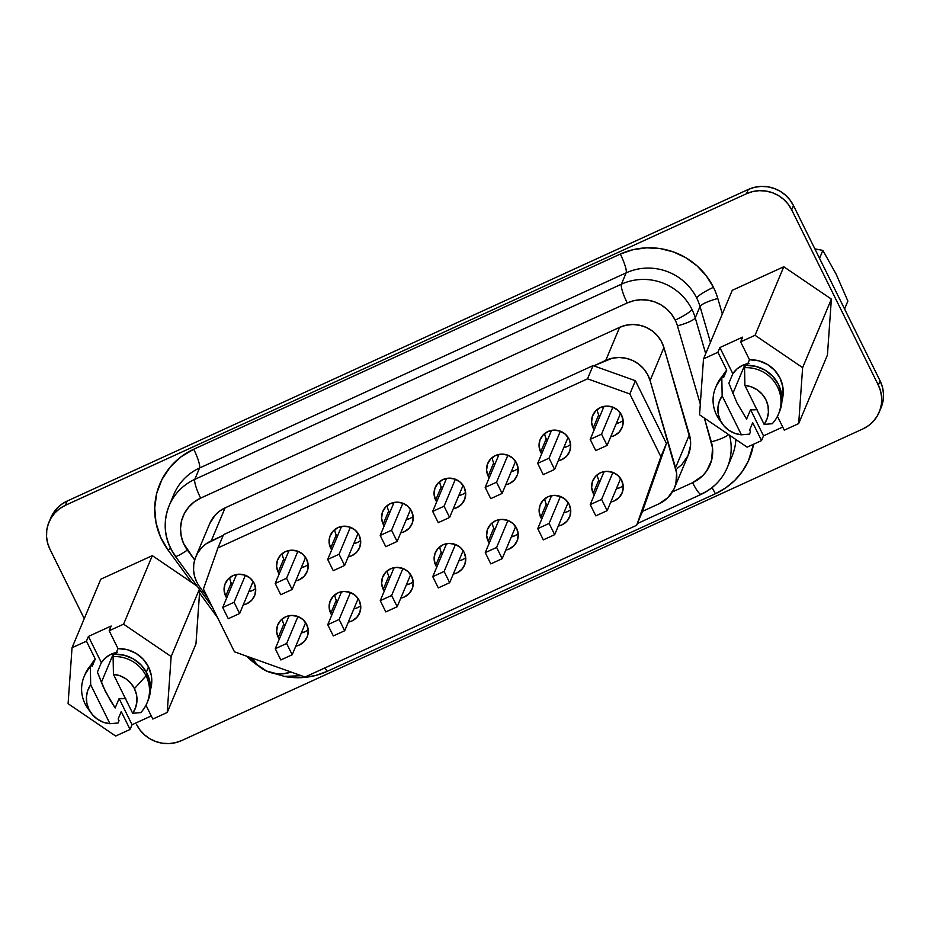 <?xml version="1.0" encoding="UTF-8"?>
<svg xmlns="http://www.w3.org/2000/svg" width="930" height="930" viewBox="0 0 930 930"><rect width="100%" height="100%" fill="white"/><g stroke="black" fill="none" stroke-linecap="round" stroke-linejoin="round"><path stroke-width="1.4" d="M85.002 674.448L91.338 664.636L92.186 666.357L95.267 659.033A32.318 31.353 -157.2 0 0 91.175 664.799L95.267 659.033L86.432 641.165L72.04 647.745L100.789 579.216L152.322 555.64L191.801 582.482L168.028 550.014L160.495 536.982L155.984 522.718L154.717 507.908L156.752 493.249L161.983 479.438L170.167 467.116L180.92 456.886L193.731 449.237L620.333 254.064L633.121 249.67L646.594 247.833L660.23 248.601L673.518 251.96L685.922 257.773L696.989 265.829L706.288 275.803L713.45 287.324A69.924 67.844 22.8 0 1 717.809 298.495A16.949 3.22 -16.3 0 0 700.011 306.505L710.462 342.287L700.011 306.505A52.975 51.394 -157.2 0 0 696.698 298.042A52.975 51.394 -157.2 0 0 626.157 272.85A16.949 3.057 65.4 0 0 620.333 254.064A69.924 67.844 22.8 0 1 713.45 287.324A16.949 2.732 -26.3 0 0 696.698 298.042A52.975 51.394 -157.2 0 0 626.157 272.85L621.403 284.196A52.975 51.394 22.8 0 1 691.943 309.376A16.949 2.732 153.7 0 1 675.192 320.094A36.014 34.945 22.8 0 1 677.447 325.86A16.949 3.22 -16.3 0 0 695.245 317.851A52.975 51.394 -157.2 0 0 691.943 309.376A52.975 51.394 22.8 0 1 695.245 317.851L705.696 353.632L695.245 317.851L700.011 306.505L695.245 317.851A16.949 3.22 163.7 0 1 677.447 325.86A36.014 34.945 -157.2 0 0 675.192 320.094L671.507 314.166L666.717 309.027L661.021 304.877L654.627 301.878L647.78 300.158L640.758 299.751L633.818 300.704L627.227 302.971L200.624 498.131L194.033 502.084L188.488 507.35L184.268 513.686L181.571 520.812L180.525 528.356L181.176 535.994L183.501 543.341L194.672 560L187.383 550.049A16.949 2.162 143.8 0 1 175.293 556.279A16.949 2.162 143.8 0 1 175.328 555.71A52.975 51.394 22.8 0 1 170.585 547.898A52.975 51.394 22.8 0 1 169.12 505.734A52.975 51.394 22.8 0 1 194.8 479.357L621.403 284.196L626.157 272.85L199.555 468.011L194.8 479.357L199.555 468.011A52.975 51.394 -157.2 0 0 173.875 494.388L169.12 505.734C162.32 523.625 164.378 540.481 175.293 556.279L212.063 606.5M732.84 393.483L745.058 364.351L732.84 393.483M756.846 409.619A23.948 23.227 22.8 0 1 750.58 409.653L746.604 419.105L737.002 402.911L728.864 383.207L732.828 373.744A23.948 23.227 22.8 0 1 747.848 363.618M283.79 624.193A15.891 15.415 -157.2 0 0 284.801 625.96L283.79 624.193L278.244 637.434L283.79 624.193A15.891 15.415 -157.2 0 1 282.255 618.869M304.959 631.761L301.355 632.9A15.891 15.415 -157.2 0 0 308.202 629.75M306.668 624.425A15.891 15.415 22.8 0 1 295.81 646.141L299.402 644.99L304.308 641.433L307.412 636.271L308.249 630.308L306.668 624.425L302.924 619.543L297.588 616.392L291.474 615.451L285.498 616.869L280.593 620.426L277.489 625.588L276.663 631.563L278.244 637.434A15.891 15.415 22.8 0 1 291.915 615.439A15.891 15.415 22.8 0 1 306.668 624.425M279.256 639.189A15.891 15.415 22.8 0 1 278.244 637.434L279.256 639.201M336.288 600.187A15.891 15.415 -157.2 0 0 337.299 601.942L336.288 600.187L330.731 613.416L336.288 600.187A15.891 15.415 -157.2 0 1 334.753 594.851M357.446 607.743L353.853 608.883A15.891 15.415 -157.2 0 0 360.7 605.732M359.166 600.408A15.891 15.415 22.8 0 1 348.308 622.124L351.9 620.973L356.806 617.415L359.91 612.254L360.735 606.29L359.166 600.408L355.423 595.525L350.087 592.375L343.972 591.433L337.997 592.852L333.091 596.409L329.987 601.571L329.162 607.546L330.731 613.416A15.891 15.415 22.8 0 1 344.414 591.422A15.891 15.415 22.8 0 1 359.166 600.408M331.754 615.172A15.891 15.415 22.8 0 1 330.731 613.416L331.754 615.183M388.787 576.17A15.891 15.415 -157.2 0 0 389.798 577.925L388.787 576.17L383.23 589.399L388.787 576.17A15.891 15.415 -157.2 0 1 387.252 570.846M409.944 583.726L406.352 584.877A15.891 15.415 -157.2 0 0 413.187 581.727M411.665 576.391A15.891 15.415 22.8 0 1 400.795 598.106L404.399 596.955L409.305 593.398L412.409 588.248L413.234 582.273L411.665 576.391L407.921 571.508L402.585 568.358L396.459 567.416L390.495 568.835L385.59 572.403L382.486 577.553L381.649 583.529L383.23 589.399A15.891 15.415 22.8 0 1 396.901 567.405A15.891 15.415 22.8 0 1 411.665 576.391M384.241 591.166A15.891 15.415 22.8 0 1 383.23 589.399L384.241 591.166M441.273 552.153A15.891 15.415 -157.2 0 0 442.296 553.908L441.273 552.153L435.728 565.382L441.273 552.153A15.891 15.415 -157.2 0 1 439.75 546.828M462.443 559.709L458.85 560.86A15.891 15.415 -157.2 0 0 465.686 557.709M464.151 552.385A15.891 15.415 22.8 0 1 453.294 574.089L456.886 572.938L461.803 569.381L464.907 564.231L465.732 558.256L464.151 552.385L460.408 547.491L455.084 544.341L448.958 543.411L442.994 544.817L438.077 548.386L434.973 553.536L434.147 559.511L435.728 565.382A15.891 15.415 22.8 0 1 449.399 543.399A15.891 15.415 22.8 0 1 464.151 552.385M436.74 567.149A15.891 15.415 22.8 0 1 435.728 565.382L436.74 567.149M493.772 528.135A15.891 15.415 -157.2 0 0 494.795 529.891L493.772 528.135L488.227 541.365L493.772 528.135A15.891 15.415 -157.2 0 1 492.237 522.811M514.941 535.692L511.337 536.843A15.891 15.415 -157.2 0 0 518.184 533.692M516.65 528.368A15.891 15.415 22.8 0 1 505.792 550.072L509.384 548.921L514.302 545.364L517.406 540.214L518.231 534.239L516.65 528.368L512.907 523.474L507.571 520.323L501.456 519.393L495.492 520.812L490.575 524.369L487.471 529.519L486.646 535.494L488.227 541.365A15.891 15.415 22.8 0 1 501.898 519.382A15.891 15.415 22.8 0 1 516.65 528.368M489.238 543.132A15.891 15.415 22.8 0 1 488.227 541.365L489.238 543.132M546.27 504.118A15.891 15.415 -157.2 0 0 547.282 505.874L546.27 504.118L540.725 517.347L546.27 504.118A15.891 15.415 -157.2 0 1 544.736 498.794M567.44 511.674L563.836 512.825A15.891 15.415 -157.2 0 0 570.683 509.675M569.148 504.351A15.891 15.415 22.8 0 1 558.291 526.055L561.883 524.915L566.788 521.346L569.892 516.197L570.729 510.221L569.148 504.351L565.405 499.468L560.069 496.306L553.955 495.376L547.979 496.794L543.074 500.352L539.97 505.502L539.144 511.477L540.725 517.347A15.891 15.415 22.8 0 1 554.396 495.365A15.891 15.415 22.8 0 1 569.148 504.351M541.737 519.114A15.891 15.415 22.8 0 1 540.725 517.347L541.737 519.114M231.233 582.971A15.891 15.415 -157.2 0 0 232.244 584.726L231.233 582.971L225.676 596.2L231.233 582.971A15.891 15.415 -157.2 0 1 229.698 577.646M252.39 590.527L248.798 591.678A15.891 15.415 -157.2 0 0 255.634 588.527M254.111 583.191A15.891 15.415 22.8 0 1 243.242 604.907L246.845 603.756L251.751 600.199L254.855 595.049L255.68 589.074L254.111 583.191L250.368 578.309L245.032 575.159L238.917 574.217L232.942 575.635L228.036 579.204L224.932 584.354L224.107 590.329L225.676 596.2A15.891 15.415 22.8 0 1 239.359 574.205A15.891 15.415 22.8 0 1 254.111 583.191M226.699 597.967A15.891 15.415 22.8 0 1 225.676 596.2L226.688 597.967M283.731 558.953A15.891 15.415 -157.2 0 0 284.743 560.709L283.731 558.953L278.175 572.183L283.731 558.953A15.891 15.415 -157.2 0 1 282.197 553.629M304.889 566.51L301.297 567.66A15.891 15.415 -157.2 0 0 308.132 564.51M306.598 559.186A15.891 15.415 22.8 0 1 295.74 580.89L299.332 579.739L304.25 576.182L307.353 571.032L308.179 565.056L306.598 559.186L302.866 554.292L297.53 551.141L291.404 550.211L285.44 551.63L280.535 555.187L277.419 560.337L276.594 566.312L278.175 572.183A15.891 15.415 22.8 0 1 291.846 550.2A15.891 15.415 22.8 0 1 306.598 559.186M279.186 573.95A15.891 15.415 22.8 0 1 278.175 572.183L279.186 573.95M336.218 534.936A15.891 15.415 -157.2 0 0 337.241 536.691L336.218 534.936L330.673 548.165L336.218 534.936A15.891 15.415 -157.2 0 1 334.695 529.612M357.387 542.492L353.795 543.643A15.891 15.415 -157.2 0 0 360.631 540.493M359.096 535.169A15.891 15.415 22.8 0 1 348.239 556.872L351.831 555.722L356.748 552.164L359.852 547.014L360.677 541.039L359.096 535.169L355.353 530.274L350.017 527.124L343.902 526.194L337.939 527.612L333.021 531.17L329.918 536.319L329.092 542.295L330.673 548.165A15.891 15.415 22.8 0 1 344.344 526.182A15.891 15.415 22.8 0 1 359.096 535.169M331.685 549.932A15.891 15.415 22.8 0 1 330.673 548.165L331.685 549.932M388.717 510.919A15.891 15.415 -157.2 0 0 389.728 512.674L388.717 510.919L383.172 524.16L388.717 510.919A15.891 15.415 -157.2 0 1 387.182 505.595M409.886 518.475L406.282 519.626A15.891 15.415 -157.2 0 0 413.129 516.476M411.595 511.151A15.891 15.415 22.8 0 1 400.737 532.855L404.329 531.716L409.235 528.147L412.339 522.997L413.176 517.022L411.595 511.151L407.851 506.269L402.516 503.107L396.401 502.177L390.437 503.595L385.52 507.152L382.416 512.302L381.591 518.277L383.172 524.16A15.891 15.415 22.8 0 1 396.843 502.165A15.891 15.415 22.8 0 1 411.595 511.151M384.183 525.915A15.891 15.415 22.8 0 1 383.172 524.16L384.183 525.915M441.215 486.901A15.891 15.415 -157.2 0 0 442.227 488.657L441.215 486.901L435.659 500.142L441.215 486.901A15.891 15.415 -157.2 0 1 439.681 481.577M462.373 494.458L458.781 495.609A15.891 15.415 -157.2 0 0 465.628 492.458M464.093 487.134A15.891 15.415 22.8 0 1 453.236 508.838L456.828 507.699L461.733 504.141L464.837 498.98L465.663 493.005L464.093 487.134L460.35 482.252L455.014 479.101L448.899 478.16L442.924 479.578L438.018 483.135L434.915 488.297L434.089 494.26L435.659 500.142A15.891 15.415 22.8 0 1 449.341 478.148A15.891 15.415 22.8 0 1 464.093 487.134M436.682 501.898A15.891 15.415 22.8 0 1 435.659 500.142L436.682 501.898M493.714 462.884A15.891 15.415 -157.2 0 0 494.725 464.651L493.714 462.884L488.157 476.125L493.714 462.884A15.891 15.415 -157.2 0 1 492.179 457.56M514.871 470.441L511.279 471.591A15.891 15.415 -157.2 0 0 518.115 468.441M516.592 463.117A15.891 15.415 22.8 0 1 505.722 484.821L509.326 483.681L514.232 480.124L517.336 474.963L518.161 468.987L516.592 463.117L512.849 458.234L507.513 455.084L501.398 454.142L495.423 455.561L490.517 459.118L487.413 464.279L486.576 470.243L488.157 476.125A15.891 15.415 22.8 0 1 501.828 454.131A15.891 15.415 22.8 0 1 516.592 463.117M489.168 477.881A15.891 15.415 22.8 0 1 488.157 476.125L489.168 477.881M546.212 438.867A15.891 15.415 -157.2 0 0 547.224 440.634L546.212 438.867L540.656 452.108L546.212 438.867A15.891 15.415 -157.2 0 1 544.678 433.543M567.37 446.423L563.778 447.574A15.891 15.415 -157.2 0 0 570.613 444.424M569.079 439.1A15.891 15.415 22.8 0 1 558.221 460.803L561.813 459.664L566.73 456.107L569.834 450.945L570.66 444.97L569.079 439.1L565.347 434.217L560.011 431.067L553.885 430.125L547.921 431.543L543.004 435.101L539.9 440.262L539.075 446.226L540.656 452.108A15.891 15.415 22.8 0 1 554.327 430.113A15.891 15.415 22.8 0 1 569.079 439.1M541.667 453.863A15.891 15.415 22.8 0 1 540.656 452.108L541.667 453.863M598.769 480.101A15.891 15.415 -157.2 0 0 599.78 481.856L598.769 480.101L593.212 493.342L598.769 480.101A15.891 15.415 -157.2 0 1 597.234 474.777M619.926 487.657L616.334 488.808A15.891 15.415 -157.2 0 0 623.17 485.658M621.647 480.333A15.891 15.415 22.8 0 1 610.789 502.037L614.381 500.898L619.287 497.341L622.391 492.179L623.216 486.204L621.647 480.333L617.904 475.451L612.568 472.3L606.453 471.359L600.478 472.777L595.572 476.334L592.468 481.496L591.643 487.46L593.212 493.342A15.891 15.415 22.8 0 1 606.895 471.347A15.891 15.415 22.8 0 1 621.647 480.333M594.235 495.097A15.891 15.415 22.8 0 1 593.212 493.342L594.235 495.097M598.699 414.85A15.891 15.415 -157.2 0 0 599.722 416.617L598.699 414.85L593.154 428.091L598.699 414.85A15.891 15.415 -157.2 0 1 597.176 409.526M616.276 423.557A15.891 15.415 -157.2 0 0 623.112 420.406M621.577 415.082A15.891 15.415 22.8 0 1 610.719 436.798L614.312 435.647L619.229 432.09L622.333 426.928L623.158 420.965L621.577 415.082L617.834 410.2L612.498 407.049L606.383 406.108L600.42 407.526L595.502 411.083L592.398 416.245L591.573 422.208L593.154 428.091A15.891 15.415 22.8 0 1 606.825 406.096A15.891 15.415 22.8 0 1 621.577 415.082M594.165 429.846A15.891 15.415 22.8 0 1 593.154 428.091L594.165 429.846M199.566 586.656A31.783 30.841 22.8 0 1 196.73 581.971A31.783 30.841 -157.2 0 0 199.566 586.656L207.832 597.955L199.566 586.656M716.472 385.566L722.808 375.743L723.656 377.464L726.737 370.14A32.318 31.353 -157.2 0 0 722.645 375.918L726.737 370.14L717.902 352.272L703.51 358.864L699.558 414.803L747.139 447.156L761.542 440.576L752.707 422.708L749.638 430.032L750.487 431.764L749.499 434.124L741.419 434.81A25.424 24.668 22.8 0 1 722.517 424.034A25.424 24.668 22.8 0 1 720.413 420.534L716.519 414.873A34.108 33.096 -157.2 0 0 719.32 419.558L722.517 424.034M721.134 421.883A34.108 33.096 22.8 0 1 716.519 414.873A34.108 33.096 22.8 0 1 715.565 387.717A34.108 33.096 22.8 0 1 721.82 378.103L722.808 375.743A34.108 33.096 -157.2 0 0 716.565 385.357L715.565 387.717M113.588 653.244L101.37 682.364L113.588 653.244M125.376 698.5A23.948 23.227 22.8 0 1 119.11 698.535L115.146 707.986L105.485 691.688L97.394 672.088L101.358 662.637A23.948 23.227 22.8 0 1 116.378 652.511M147.01 702.999A34.108 33.096 22.8 0 1 140.767 712.601A34.108 33.096 -157.2 0 0 146.068 675.843A34.108 33.096 22.8 0 1 147.01 702.999L148.01 700.627A34.108 33.096 -157.2 0 0 147.056 673.483L146.068 675.843L134.431 688.619L130.781 683.143L125.829 678.761L119.912 675.75L113.437 674.331L113.088 656.592L113.437 674.331A25.424 24.668 22.8 0 1 134.431 688.619L146.068 675.843A34.108 33.096 -157.2 0 0 113.088 656.592A34.108 33.096 22.8 0 1 146.068 675.843L147.056 673.483A34.108 33.096 -157.2 0 0 114.076 654.232L113.088 656.592L114.076 654.232L124.109 655.185L133.478 658.963L141.36 665.252L147.056 673.483L150.09 682.934L150.183 692.78L147.94 700.802M118.005 648.629L115.669 654.185L118.005 648.629L127.305 649.698L135.966 653.325L143.243 659.231L148.521 666.891A32.318 31.353 -157.2 0 0 118.005 648.629L109.17 630.761L118.005 648.629M146.335 672.099L148.521 666.891L151.369 675.668L151.532 684.817L150.474 689.676A32.318 31.353 -157.2 0 0 148.521 666.891L146.335 672.099M90.687 684.736L109.949 723.703L90.687 684.736L87.746 690.467L86.432 696.779L86.85 703.243L88.954 709.416L92.605 714.891L97.557 719.274L103.474 722.285L109.949 723.703L118.029 723.005L119.017 720.645L118.168 718.925L121.237 711.59L130.072 729.457L115.669 736.048L68.088 703.685L72.04 647.745L100.789 579.216L152.322 555.64L123.574 624.169L171.155 656.534L199.404 589.202L171.155 656.534L167.214 712.473L195.963 643.932L167.214 712.473L152.811 719.053L145.975 705.231L152.811 719.053L167.214 712.473L171.155 656.534L123.574 624.169L109.17 630.761L111.158 626.029L88.42 636.434L86.432 641.165L72.04 647.745L68.088 703.685L115.669 736.048L130.072 729.457L121.237 711.59L118.168 718.925L119.017 720.645L118.029 723.005L109.949 723.703A25.424 24.668 22.8 0 1 91.047 712.915A25.424 24.668 22.8 0 1 90.687 684.736L90.35 666.996L91.338 664.636A34.108 33.096 -157.2 0 0 85.095 674.238L84.095 676.598A34.108 33.096 22.8 0 1 90.35 666.996A34.108 33.096 -157.2 0 0 87.85 708.451L91.047 712.915M125.748 698.453L119.11 698.535L132.048 724.737L130.072 729.457L132.048 724.737L151.276 715.937L132.048 724.737L119.11 698.535L115.146 707.986L110.391 700.523L103.195 686.724L97.394 672.088L101.358 662.637L88.42 636.434L86.432 641.165L95.267 659.033L92.186 666.357L91.338 664.636L90.35 666.996M173.55 495.202A52.975 51.394 -157.2 0 1 199.555 468.011A16.949 3.057 -114.6 0 0 193.731 449.237L620.333 254.064A16.949 3.057 -114.6 0 1 626.157 272.85L199.555 468.011A16.949 3.057 65.4 0 0 193.731 449.237A69.924 67.844 22.8 0 0 168.028 550.014A16.949 2.162 143.8 0 1 170.492 548.351A16.949 2.162 -36.2 0 0 168.028 550.014L191.801 582.482L197.195 586.191L152.322 555.64L123.574 624.169L109.17 630.761L111.158 626.029L88.42 636.434L101.358 662.637L105.625 657.731L111.135 654.197L117.459 652.314M89.664 710.776A34.108 33.096 22.8 0 1 84.095 676.598M132.688 713.298L140.767 712.601L132.688 713.298L135.629 707.567L136.942 701.255L136.536 694.791L134.431 688.619A25.424 24.668 22.8 0 1 132.688 713.298L113.437 674.331L132.688 713.298M748.929 363.432L742.605 365.316L737.095 368.838L732.828 373.744L719.89 347.553L742.628 337.148L740.64 341.868L755.044 335.288L783.792 266.747L831.374 299.111L802.625 367.641L831.374 299.111L827.433 355.039L798.684 423.58L784.281 430.172L777.445 416.338L784.281 430.172L798.684 423.58L802.625 367.641L755.044 335.288L783.792 266.747L732.259 290.323L703.51 358.864L699.558 414.803L747.139 447.156L761.542 440.576L752.707 422.708L749.638 430.032L750.487 431.764L749.499 434.124L741.419 434.81L722.157 395.855L719.216 401.586L717.902 407.898L718.32 414.362L720.413 420.534L724.075 425.998L729.027 430.392L734.944 433.392L741.419 434.81L722.157 395.855L721.82 378.103A34.108 33.096 -157.2 0 0 716.519 414.873L720.413 420.534A25.424 24.668 22.8 0 1 722.157 395.855L721.82 378.103L722.808 375.743L723.656 377.464L726.737 370.14L717.902 352.272L703.51 358.864L732.259 290.323L783.792 266.747L831.374 299.111L827.433 355.039L798.684 423.58L802.625 367.641L755.044 335.288L740.64 341.868L749.475 359.736L758.775 360.805L767.436 364.444L774.713 370.338L779.991 377.999L782.839 386.775L783.002 395.936L781.944 400.784A32.318 31.353 -157.2 0 0 749.475 359.736L747.139 365.292L749.475 359.736L740.64 341.868L742.628 337.148L719.89 347.553L717.902 352.272L719.89 347.553L732.828 373.744L728.864 383.207L737.002 402.911L746.604 419.105L750.58 409.653L763.518 435.845L782.746 427.056L763.518 435.845L761.542 440.576L763.518 435.845L750.58 409.653L757.218 409.56M879.245 412.083L881.024 407.828A33.899 32.899 -157.2 0 0 880.094 380.835L878.304 385.09A33.899 32.899 22.8 0 1 879.245 412.083A33.899 32.899 22.8 0 1 862.808 428.963L181.687 740.559A33.899 32.899 22.8 0 1 136.536 724.435L140.012 730.027L144.522 734.863L149.881 738.769L155.903 741.582L162.343 743.21L168.958 743.582L175.479 742.686L181.687 740.559L862.808 428.963L868.434 425.673L873.282 421.371L877.153 416.198L879.908 410.363L881.431 404.097L881.675 397.622L880.617 391.216L878.304 385.09L791.674 209.82L788.198 204.228L783.699 199.392L778.329 195.486L772.319 192.673L765.878 191.045L759.264 190.673L752.73 191.568L746.534 193.696L65.414 505.292L59.776 508.582L54.928 512.883L51.057 518.057L48.314 523.892L46.779 530.158L46.547 536.622L47.604 543.039L49.906 549.165L84.246 618.636L49.906 549.165A33.899 32.899 22.8 0 1 48.976 522.172A33.899 32.899 22.8 0 1 65.414 505.292L746.534 193.696A33.899 32.899 22.8 0 1 791.674 209.82L793.464 205.565A33.899 32.899 -157.2 0 0 748.313 189.441L746.534 193.696L748.313 189.441L67.192 501.038L65.414 505.292L67.192 501.038A33.899 32.899 -157.2 0 0 50.755 517.917L48.976 522.172M326.988 671.437L315.665 675.471L303.761 677.493L291.625 677.459L283.441 676.25A69.924 67.844 22.8 0 0 326.988 671.437A16.949 3.057 65.4 0 0 325.093 667.821A16.949 3.057 -114.6 0 1 326.988 671.437L715.368 493.772A16.949 3.057 65.4 0 0 712.031 487.692A16.949 3.057 -114.6 0 1 715.368 493.772L326.988 671.437M257.947 665.555L246.659 656.185A69.924 67.844 22.8 0 0 257.947 665.555M217.62 617.741L199.555 593.061L195.963 643.932L199.776 589.713L199.555 593.061L217.62 617.741M717.809 298.495L722.331 313.98L717.809 298.495A16.949 3.22 163.7 0 0 700.011 306.505A52.975 51.394 -157.2 0 0 696.698 298.042A16.949 2.732 153.7 0 1 713.45 287.324A69.924 67.844 22.8 0 1 717.809 298.495M753.509 444.249L748.418 460.908L742.535 471.173L734.909 480.252L725.76 487.855L715.368 493.772A69.924 67.844 22.8 0 0 753.509 444.249M616.264 423.557L619.868 422.406M223.212 535.378L205.972 543.922L201.438 547.968L197.799 552.815L195.219 558.279L193.789 564.161L193.568 570.218L194.556 576.24L196.73 581.971A31.783 30.841 22.8 0 1 195.846 556.675A31.783 30.841 22.8 0 1 211.25 540.853L223.212 535.378M251.821 658.033L257.401 664.845L266.515 671.042L277.187 673.855L282.697 673.878L291.044 672.03A31.783 30.841 22.8 0 1 253.774 660.695L251.821 658.033M880.977 407.945L883.221 399.842L883.454 393.378L882.396 386.961L880.094 380.835L793.464 205.565L791.674 209.82L878.304 385.09L880.094 380.835L793.464 205.565L789.989 199.973L785.478 195.137L780.119 191.231L774.097 188.418L767.657 186.791L761.042 186.419L754.521 187.314L748.313 189.441L67.192 501.038L61.566 504.327L56.718 508.629L50.708 518.033M727.272 467.581A52.975 51.394 -157.2 0 0 729.504 435.159A52.975 51.394 22.8 0 1 727.295 467.523L732.05 456.177A52.975 51.394 -157.2 0 0 735.874 439.495A52.975 51.394 -157.2 0 1 732.026 456.235M637.399 523.52L701.255 494.318C713.287 488.657 721.959 479.729 727.295 467.523A52.975 51.394 22.8 0 1 701.615 493.9A16.949 3.057 -114.6 0 1 701.255 494.318A16.949 3.057 -114.6 0 1 692.606 482.682L702.685 475.718L706.614 471.045L711.671 460.001L712.519 447.865L704.382 418.082L711.322 441.831A36.014 34.945 22.8 0 1 692.606 482.682A16.949 3.057 65.4 0 0 701.208 494.33M672.448 491.9L692.606 482.682L672.448 491.9M700.313 404.132L677.447 325.86L700.313 404.132M209.634 523.788L215.272 514.976L219.817 510.93L225.095 507.861L619.624 327.36L626.111 325.221L632.935 324.5L639.805 325.256L646.362 327.441L652.325 330.964L657.382 335.649L661.311 341.264L663.927 347.564L690.455 440.064L690.56 445.47L687.909 455.851L681.771 464.64L677.61 468.104M674.459 487.959L688.305 454.956A31.783 30.841 -157.2 0 0 689.397 434.74L675.564 467.732L689.397 434.74L663.927 347.564L650.093 380.556L663.927 347.564A31.783 30.841 -157.2 0 0 619.624 327.36L605.779 360.363A31.783 30.841 22.8 0 1 650.093 380.556L675.564 467.732A31.783 30.841 22.8 0 1 674.459 487.959A31.783 30.841 22.8 0 1 659.044 503.781L642.456 511.372L636.666 525.287L642.212 512.058L666.426 443.517L660.881 456.746L666.426 443.517L635.388 380.719L629.842 393.948L635.388 380.719L593.061 365.606L223.514 534.669L217.957 547.898L223.514 534.669L593.061 365.606L587.516 378.836L217.957 547.898L203.426 589.027L234.465 651.825L305.005 677.017L636.666 525.287L660.881 456.746L629.842 393.948L587.516 378.836L593.061 365.606L635.388 380.719L666.426 443.517L642.456 511.372L659.044 503.781L667.938 497.631L674.076 488.843L675.866 483.774L676.621 473.056L650.093 380.556L647.478 374.255L643.548 368.64L638.48 363.956L632.528 360.445L625.96 358.248L619.101 357.492L612.265 358.213L593.77 365.85L605.779 360.363L619.624 327.36L225.095 507.861L211.25 540.853L225.095 507.861A31.783 30.841 -157.2 0 0 209.68 523.683L195.846 556.675M234.465 651.825L305.005 677.017L636.666 525.287L660.881 456.746L629.842 393.948L587.516 378.836L217.957 547.898L203.426 589.027L234.465 651.825M604.012 406.387L590.178 439.367L595.735 450.608L607.104 445.412L620.566 413.327L607.104 445.412L601.547 434.159L612.858 407.177L601.547 434.159L590.178 439.367L604.012 406.387M601.547 434.159L590.178 439.367L595.735 450.608L607.104 445.412L601.547 434.159M551.513 430.392L537.68 463.384L543.236 474.625L554.606 469.429L568.067 437.344L554.606 469.429L549.049 458.176L560.372 431.195L549.049 458.176L537.68 463.384L551.513 430.392M549.049 458.176L537.68 463.384L543.236 474.625L554.606 469.429L549.049 458.176M499.015 454.41L485.181 487.39L490.738 498.643L502.119 493.435L515.569 461.361L502.119 493.435L496.55 482.193L507.873 455.212L496.55 482.193L485.181 487.39L499.015 454.41M496.55 482.193L485.181 487.39L490.738 498.643L502.119 493.435L496.55 482.193M446.516 478.427L432.683 511.407L438.251 522.66L449.62 517.452L463.07 485.379L449.62 517.452L444.063 506.211L455.375 479.229L444.063 506.211L432.683 511.407L446.516 478.427M444.063 506.211L432.683 511.407L438.251 522.66L449.62 517.452L444.063 506.211M394.029 502.444L380.196 535.424L385.752 546.677L397.122 541.469L410.583 509.384L397.122 541.469L391.565 530.228L402.876 503.246L391.565 530.228L380.196 535.424L394.029 502.444M391.565 530.228L380.196 535.424L385.752 546.677L397.122 541.469L391.565 530.228M341.531 526.461L327.697 559.442L333.254 570.695L344.623 565.487L358.085 533.402L344.623 565.487L339.066 554.245L350.377 527.264L339.066 554.245L327.697 559.442L341.531 526.461M339.066 554.245L327.697 559.442L333.254 570.695L344.623 565.487L339.066 554.245M289.032 550.479L275.199 583.459L280.755 594.712L292.125 589.504L305.586 557.419L292.125 589.504L286.568 578.262L297.891 551.281L286.568 578.262L275.199 583.459L289.032 550.479M286.568 578.262L275.199 583.459L280.755 594.712L292.125 589.504L286.568 578.262M236.534 574.496L222.7 607.476L228.257 618.717L239.638 613.521L253.088 581.436L239.638 613.521L234.069 602.268L245.392 575.298L234.069 602.268L222.7 607.476L236.534 574.496M234.069 602.268L222.7 607.476L228.257 618.717L239.638 613.521L234.069 602.268M604.07 471.626L590.236 504.606L595.805 515.859L607.174 510.651L620.624 478.578L607.174 510.651L601.605 499.41L612.928 472.428L601.605 499.41L590.236 504.606L604.07 471.626M601.605 499.41L590.236 504.606L595.805 515.859L607.174 510.651L601.605 499.41M551.583 495.644L537.749 528.624L543.306 539.877L554.675 534.669L568.137 502.584L554.675 534.669L549.119 523.427L560.43 496.446L549.119 523.427L537.749 528.624L551.583 495.644M549.119 523.427L537.749 528.624L543.306 539.877L554.675 534.669L549.119 523.427M499.085 519.661L485.251 552.641L490.808 563.894L502.177 558.686L515.639 526.601L502.177 558.686L496.62 547.445L507.931 520.463L496.62 547.445L485.251 552.641L499.085 519.661M496.62 547.445L485.251 552.641L490.808 563.894L502.177 558.686L496.62 547.445M446.586 543.678L432.752 576.658L438.309 587.911L449.678 582.703L463.14 550.618L449.678 582.703L444.122 571.462L455.444 544.48L444.122 571.462L432.752 576.658L446.586 543.678M444.122 571.462L432.752 576.658L438.309 587.911L449.678 582.703L444.122 571.462M394.088 567.695L380.254 600.675L385.811 611.917L397.191 606.72L410.642 574.635L397.191 606.72L391.623 595.467L402.946 568.497L391.623 595.467L380.254 600.675L394.088 567.695M391.623 595.467L380.254 600.675L385.811 611.917L397.191 606.72L391.623 595.467M341.589 591.713L327.755 624.693L333.324 635.934L344.693 630.738L358.143 598.653L344.693 630.738L339.136 619.485L350.447 592.515L339.136 619.485L327.755 624.693L341.589 591.713M339.136 619.485L327.755 624.693L333.324 635.934L344.693 630.738L339.136 619.485M289.102 615.73L275.268 648.71L280.825 659.951L292.194 654.755L305.656 622.67L292.194 654.755L286.638 643.502L297.949 616.52L286.638 643.502L275.268 648.71L289.102 615.73M286.638 643.502L275.268 648.71L280.825 659.951L292.194 654.755L286.638 643.502M778.48 414.106A34.108 33.096 22.8 0 1 772.237 423.72A34.108 33.096 -157.2 0 0 777.538 386.95A34.108 33.096 -157.2 0 0 744.558 367.699L745.546 365.339L744.558 367.699A34.108 33.096 22.8 0 1 778.48 414.106L779.48 411.746A34.108 33.096 -157.2 0 0 745.546 365.339L755.579 366.292L764.937 370.082L772.818 376.359L778.526 384.59L781.56 394.041L781.653 403.887L779.398 411.92M744.907 385.45A25.424 24.668 22.8 0 1 764.158 424.406L772.237 423.72L764.158 424.406L767.099 418.686L768.413 412.374L768.006 405.899L765.902 399.726L762.251 394.262L757.299 389.868L751.382 386.868L744.907 385.45L764.158 424.406L744.907 385.45L744.558 367.699L744.907 385.45M847.881 301.076L844.568 308.969L847.881 301.076L836.082 274.036L822.852 250.414L819.539 258.319L822.852 250.414L814.854 248.856L822.852 250.414L836.082 274.036L847.881 301.076M728.597 434.554A16.949 3.22 163.7 0 1 711.322 441.831A16.949 3.22 -16.3 0 0 728.597 434.554M675.192 320.094A16.949 2.732 -26.3 0 0 691.943 309.376A52.975 51.394 -157.2 0 0 621.403 284.196A16.949 3.057 65.4 0 0 627.227 302.971A36.014 34.945 22.8 0 1 675.192 320.094M175.317 556.303A16.949 2.162 -36.2 0 0 187.383 550.049A36.014 34.945 22.8 0 1 200.624 498.131L627.227 302.971A16.949 3.057 -114.6 0 1 621.403 284.196L194.8 479.357A16.949 3.057 65.4 0 0 200.624 498.131A16.949 3.057 -114.6 0 1 194.8 479.357A52.975 51.394 -157.2 0 0 168.783 506.536M301.367 675.715L284.359 676.377L267.933 671.646M259.633 666.798L249.205 657.092"/></g></svg>
